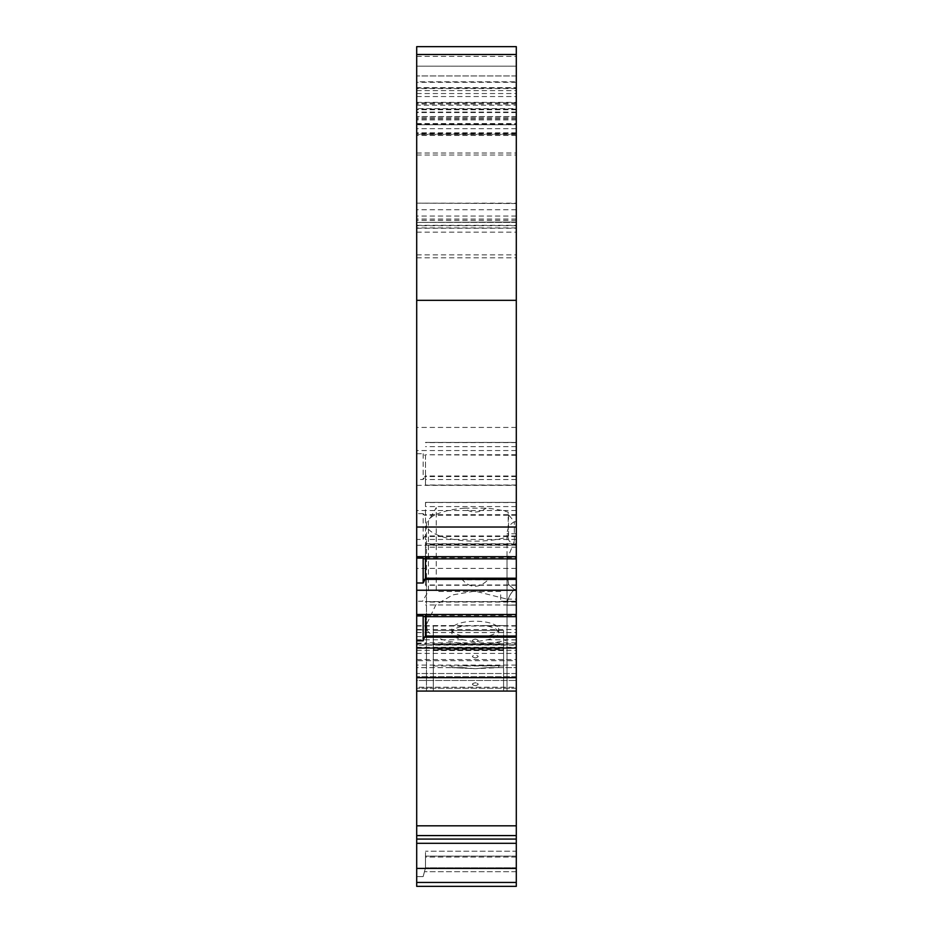 <?xml version="1.0" encoding="UTF-8"?>
<svg xmlns="http://www.w3.org/2000/svg" width="933" height="933" viewBox="0 0 933 933"><rect width="100%" height="100%" fill="white"/><g stroke="black" fill="none" stroke-linecap="round" stroke-linejoin="round"><path stroke-width="0.7" stroke-dasharray="4.67 3.5" d="M488.204 579.766L462.383 579.766C470.349 588.49 478.956 588.49 488.204 579.755L507.949 579.766L508.532 584.396L514.34 589.528C509.931 593.866 507.494 599.068 507.016 605.144C507.482 599.161 509.919 593.948 514.34 589.528L508.532 584.396L507.949 579.766L462.383 579.766C470.349 588.49 478.956 588.49 488.204 579.755M507.016 691.073L507.016 605.144C507.482 599.161 509.919 593.948 514.34 589.528C509.931 593.866 507.494 599.068 507.016 605.144L507.016 691.073L426.463 691.073L507.016 691.073L507.016 605.144L507.016 691.073L426.463 691.073L516.299 691.073L516.299 589.528L516.299 605.144L516.299 589.528L516.299 605.144L507.016 605.144L516.299 605.144L507.016 605.144L516.299 605.144L516.299 691.073L516.299 601.237L516.299 691.073L416.701 691.073L416.701 886.35L416.701 876.588L416.701 886.35L416.701 876.588L416.701 886.35L516.299 886.35L516.299 691.073L416.701 691.073L416.701 601.237L416.701 691.073L416.701 680.472L416.701 691.073L507.016 691.073M507.937 579.661L508.532 584.396L514.34 589.528L508.532 584.396L507.937 579.661M464.471 508.17L486.105 508.17A48.819 16.701 180 0 1 508.193 512.124L508.193 536.79A48.819 16.701 180 0 1 455.584 539.729A48.819 16.701 180 0 1 426.463 524.451A48.819 16.701 180 0 1 464.471 508.17C471.212 513.337 478.419 513.337 486.105 508.17M416.701 105.196L416.701 134.072L516.299 134.072L516.299 105.196L416.701 105.196L416.701 75.946L416.701 629.915L427.104 629.915L426.474 624.515L435.874 604.794L452.808 594.881L474.955 591.125L507.016 599.138L507.016 533.781C507.482 528.066 509.919 524.066 514.34 521.78L508.532 514.736L508.193 512.124M427.104 629.915A48.819 16.701 0 0 0 458.523 642.895A48.819 16.701 0 0 0 507.016 639.91L507.016 559.17L514.34 541.816C511.109 542.901 509.173 542.026 508.532 539.204L508.193 536.79M503.598 650.534L433.297 650.534L433.297 691.073L433.297 625.588L433.297 648.96L503.598 648.96L503.598 691.073L503.598 648.96M433.297 625.588L503.598 625.588M498.549 628.271A23.43 8.012 180 0 1 498.723 629.239A23.43 8.012 180 0 1 475.282 637.262A23.43 8.012 180 0 1 451.852 629.239A23.43 8.012 180 0 1 475.282 621.226A23.43 8.012 180 0 1 498.549 628.271M463.503 665.684L498.723 665.684L463.503 665.684M463.269 667.643L451.852 667.643L475.282 668.669L451.852 667.643L475.282 668.669L487.306 667.643L475.282 668.669L463.269 667.643L416.701 667.643L416.701 676.717L416.701 667.643L463.269 667.643M487.306 667.643L498.723 667.643L475.282 668.669L487.306 667.643L516.299 667.643L516.299 680.472L516.299 667.643L487.306 667.643M503.598 630.533L433.297 630.533L503.598 630.533L503.598 691.073L503.598 630.533M433.297 691.073L503.598 691.073L503.598 644.202L433.297 644.202L503.598 644.202L503.598 649.788L433.297 649.788L433.297 644.202L433.297 691.073L433.297 630.533L433.297 691.073L503.598 691.073L503.598 649.788L433.297 649.788L433.297 691.073L503.598 691.073L416.701 691.073L516.299 691.073L433.297 691.073M475.282 665.684L498.723 665.684L475.282 665.684M500.671 591.475L436.236 591.475L436.236 507.645L428.422 521.174L428.422 591.09L422.567 601.237L416.701 601.237L422.567 601.237L428.422 591.09L428.422 521.174L436.236 507.645L436.236 591.475L500.671 591.475L500.671 601.237L500.671 591.475M416.701 155.03L516.299 155.03L516.299 228.258L516.299 203.522L516.299 222.042L416.701 222.404L416.701 75.946L416.701 222.042M516.299 155.03L516.299 87.655L416.701 87.655M416.701 225.331L516.299 225.331L516.299 87.655M516.299 128.672L416.701 128.672L416.701 66.173L416.701 103.108L516.299 103.108L516.299 46.65L516.299 66.173L416.701 66.173L416.701 46.65L416.701 66.173L516.299 66.173L516.299 222.404L416.701 222.404L516.299 222.042M516.299 203.522L416.701 203.172L516.299 203.522M470.232 625.681L416.701 625.681L416.701 660.692L516.299 660.692L516.299 691.073M516.299 660.692L516.299 625.681L516.299 645.135L416.701 645.135L416.701 643.828L516.299 643.828M416.701 257.8L516.299 257.8L516.299 645.135M516.299 257.8L516.299 225.331M516.299 46.65L516.299 108.648L416.701 108.648L416.701 46.65L516.299 46.65M516.299 134.072L516.299 108.648M516.299 105.196L516.299 81.801L516.299 116.555L416.701 116.555L416.701 81.801L516.299 81.801L416.701 81.801L416.701 128.672M516.299 103.108L516.299 124.765L416.701 124.765L516.299 124.765L516.299 116.555M516.299 557.701L516.299 543.752L516.299 557.701L425.495 557.736M516.299 578.892L516.299 585.283L516.299 578.892L425.495 578.892L425.495 543.752L425.495 557.724L424.468 558.855M516.299 615.512L516.299 601.563L516.299 615.512L425.495 615.547L424.468 616.666M516.299 636.703L516.299 643.105L516.299 636.703L425.495 636.703L425.495 616.666M516.299 687.248L516.299 680.472L516.299 687.248L416.701 687.248L416.701 676.717L416.701 688.227L416.701 687.248L516.299 687.248M516.299 857.054L516.299 871.702L516.299 851.199L516.299 857.054L425.495 857.054L425.495 867.83L423.15 876.588L425.495 867.83L425.495 851.199L425.495 867.83L423.15 876.588L416.701 876.588L423.15 876.588L416.701 876.588L423.15 876.588L425.495 867.83L425.495 857.054L516.299 857.054M516.299 851.199L516.299 856.086L516.299 851.199L425.495 851.199L516.299 851.199M433.297 650.534L433.297 648.96M416.701 103.108L416.701 124.765L516.299 124.765L416.701 124.765L416.701 116.555M416.701 629.915L416.701 645.135M416.701 625.681L416.701 643.828M416.701 660.692L416.701 691.073M416.701 680.472L416.701 673.498L416.701 680.472L516.299 680.472L416.701 680.472M416.701 134.072L416.701 108.648M516.299 835.583L416.701 835.583M516.299 886.35L416.701 886.35L516.299 886.35M516.299 871.702L424.468 871.702L516.299 871.702M516.299 867.795L425.495 867.83L516.299 867.795M516.299 601.237L500.671 601.237L516.299 601.237M463.269 626.031L487.306 626.031A23.43 8.012 180 0 1 498.723 632.912A23.43 8.012 180 0 1 487.306 639.793L475.282 641.892L463.269 639.793A23.43 8.012 180 0 1 451.852 632.912A23.43 8.012 180 0 1 463.269 626.031L416.701 626.031M475.282 639.093C471.515 640.026 471.515 640.959 475.282 641.904C479.13 640.971 479.13 640.038 475.282 639.093M433.297 665.952L503.598 665.952M516.299 639.91L507.016 639.91M475.282 657.94C471.445 656.89 471.445 655.957 475.282 655.118C479.072 655.981 479.072 656.925 475.282 657.94M516.299 521.78L514.34 521.78L514.34 541.816L516.299 541.816M507.016 599.138L516.299 599.138M516.299 568.419L416.701 568.419M516.299 427.442L416.701 427.442M516.299 450.557L416.701 450.557M416.701 545.304L516.299 545.304M416.701 485.358L516.299 485.358M516.299 510.503L416.701 510.503M516.299 455.281L425.495 454.756L425.495 475.993L423.15 479.492L416.701 479.492M416.701 453.706L423.15 453.706L424.468 455.281M423.15 453.706L423.15 479.492M516.299 476.553L424.468 476.553M516.299 476.005L425.495 475.993L425.495 485.148L516.299 485.148M425.495 454.756L425.495 485.148M516.299 442.604L425.495 442.604M516.299 454.744L425.495 454.744M516.299 75.946L416.701 75.946L516.299 75.946M516.299 134.527L416.701 134.527L516.299 134.527M516.299 536.498L424.468 536.498L423.15 539.437L416.701 539.437M423.15 539.437L423.15 513.651L424.468 515.226L425.495 514.713L425.495 535.95L424.468 536.498M423.15 513.651L416.701 513.651M516.299 515.226L424.468 515.226M516.299 514.689L425.495 514.689M516.299 502.56L425.495 502.56L425.495 545.094L425.495 535.95L516.299 535.962M425.495 514.713L425.495 502.56M516.299 545.094L425.495 545.094M475.282 685.732C479.13 684.705 479.13 683.702 475.282 682.734C471.503 683.726 471.503 684.729 475.282 685.732C471.445 684.67 471.445 683.667 475.282 682.734C479.061 683.656 479.061 684.659 475.282 685.732C479.13 684.705 479.13 683.702 475.282 682.734C471.503 683.726 471.503 684.729 475.282 685.732C471.445 684.67 471.445 683.667 475.282 682.734C479.061 683.656 479.061 684.659 475.282 685.732M514.34 589.528L516.299 589.528L514.34 589.528M516.299 222.404L416.701 222.404L516.299 222.404M425.495 558.855L425.495 557.724M516.299 585.283L425.495 585.283L425.495 578.892M425.495 578.203L425.495 585.283M516.299 544.254L425.495 544.254M516.299 602.065L425.495 602.065M425.495 636.026L425.495 636.703M416.701 643.105L425.495 643.105M516.299 119.925L416.701 119.925M516.299 109.126L416.701 109.126M516.299 112.077L416.701 112.077M516.299 117.885L416.701 117.885M516.299 118.899L416.701 118.899M516.299 109.732L416.701 109.732M516.299 104.064L416.701 104.064M416.701 88.017L516.299 88.017M516.299 856.086L425.495 856.086L516.299 856.086M416.701 882.443L516.299 882.443M416.701 868.413L516.299 868.413M416.701 843.304L516.299 843.304M416.701 839.07L516.299 839.07M516.299 825.81L416.701 825.81M487.306 639.793L516.299 639.793M416.701 639.793L463.269 639.793M416.701 647.304L516.299 647.304M487.306 626.031L516.299 626.031M416.701 629.542L516.299 629.542M416.701 632.562L516.299 632.562M416.701 636.563L516.299 636.563M516.299 644.785L416.701 644.785M516.299 665.089L416.701 665.089M416.701 659.573L516.299 659.573M416.701 653.392L516.299 653.392M416.701 650.324L516.299 650.324M508.532 514.736L508.532 539.204M516.299 533.781L507.016 533.781M516.299 485.02L425.495 485.02M516.299 479.504L425.495 479.504M516.299 446.627L425.495 446.627M516.299 442.475L425.495 442.475M416.701 254.861L516.299 254.861M516.299 216.036L416.701 216.036M516.299 88.565L416.701 88.565M516.299 112.566L416.701 112.566M516.299 116.718L416.701 116.718M516.299 132.813L416.701 132.813M516.299 544.965L425.495 544.965M516.299 539.449L425.495 539.449M516.299 506.572L425.495 506.572M516.299 502.421L425.495 502.421M516.299 559.17L507.016 559.17M516.299 673.498L416.701 673.498L516.299 673.498M516.299 676.717L416.701 676.717L516.299 676.717M516.299 688.227L416.701 688.227L516.299 688.227M516.299 227.909L416.701 227.909M516.299 220.398L416.701 220.398M416.701 153.024L516.299 153.024M516.299 82.302L416.701 82.302M516.299 209.773L416.701 209.773M516.299 219.057L416.701 219.057M416.701 124.171L516.299 124.171M516.299 225.739L416.701 225.739M516.299 135.495L416.701 135.495M516.299 133.489L416.701 133.489M516.299 102.817L416.701 102.817M416.701 102.385L516.299 102.385M416.701 96.542L516.299 96.542M416.701 93.522L516.299 93.522M416.701 90.594L516.299 90.594M416.701 56.412L516.299 56.412M516.299 543.962L425.495 543.962M516.299 547.181L425.495 547.181M516.299 584.991L425.495 584.991M516.299 601.785L425.495 601.785M516.299 604.992L425.495 604.992M516.299 642.814L425.495 642.814M426.463 691.073L426.463 579.766L426.463 691.073M426.463 524.451L426.463 624.527M451.852 665.684L451.852 667.643L451.852 665.684M498.723 665.684L498.723 667.643L498.723 665.684M451.852 629.239L451.852 632.912M498.723 629.239L498.723 632.912M516.299 625.681L480.343 625.681M425.495 442.429L516.299 442.429M425.495 502.374L516.299 502.374M416.701 203.172L516.299 203.172M416.701 228.258L516.299 228.258M416.701 123.588L516.299 123.588M416.701 232.165L516.299 232.165M425.495 543.752L516.299 543.752M425.495 601.563L516.299 601.563"/><path stroke-width="1.4" d="M516.299 46.65L516.299 300.321L416.701 300.321L416.701 46.65L516.299 46.65M416.701 882.443L516.299 882.443L516.299 886.35L416.701 886.35L416.701 835.583L516.299 835.583L516.299 300.321M516.299 835.583L516.299 882.443M516.299 527.04L416.701 527.04L416.701 300.321M516.299 677.685L416.701 677.685L416.701 527.04M516.299 648.05L416.701 648.05M416.701 556.674L516.299 556.674M416.701 614.485L516.299 614.485M516.299 590.239L416.701 590.239M516.299 637.181L424.468 637.181L425.495 636.026L425.495 615.535M416.701 640.808L423.15 640.808L424.468 637.181M416.701 835.583L416.701 677.685M516.299 691.073L416.701 691.073M516.299 558.855L424.468 558.855L423.15 558.132L416.701 558.132M423.15 558.132L423.15 582.997L425.495 578.203L425.495 557.724M423.15 582.997L416.701 582.997M516.299 579.37L424.468 579.37M516.299 578.215L425.495 578.227M516.299 616.666L424.468 616.666L423.15 615.943L416.701 615.943M423.15 640.808L423.15 615.943M516.299 636.026L425.495 636.038M416.701 54.499L516.299 54.499M516.299 825.81L416.701 825.81M416.701 839.07L516.299 839.07M416.701 843.304L516.299 843.304M416.701 868.413L516.299 868.413"/></g></svg>
